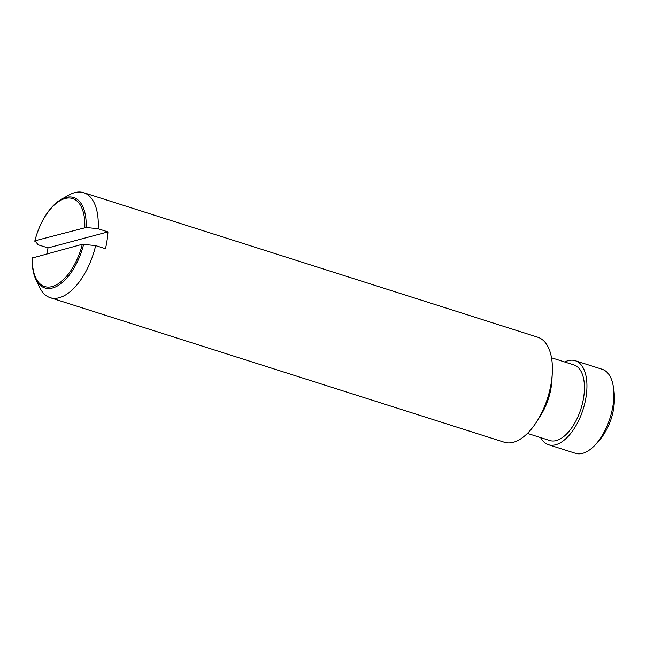 <?xml version="1.0" encoding="UTF-8"?>
<svg xmlns="http://www.w3.org/2000/svg" width="646" height="646" viewBox="0 0 646 646"><rect width="100%" height="100%" fill="white"/><g stroke="black" fill="none" stroke-linecap="round" stroke-linejoin="round"><path stroke-width="0.97" d="M95.681 245.601L82.317 244.277L32.3 258.02M46.819 253.773A55.112 27.802 107.7 0 1 48.022 247.919L107.939 231.89A55.112 27.802 107.7 0 1 107.091 240.199A55.112 27.802 107.7 0 1 105.459 248.71L95.665 245.593A55.112 27.802 107.7 0 1 50.235 297.709A55.112 27.802 107.7 0 1 39.632 287.349L35.7 279.032A47.449 23.942 107.7 0 1 32.3 258.012M48.022 247.919L38.235 244.802L34.892 240.805L86.16 227.465M34.787 241.192A47.449 23.942 107.7 0 1 61.007 199.525A47.449 23.942 107.7 0 1 86.136 227.465L98.16 228.781L107.939 231.89M84.796 227.457A46.157 23.288 -72.3 0 0 65.109 198.516A46.157 23.288 -72.3 0 0 34.892 240.805M32.413 257.625A46.157 23.288 -72.3 0 0 52.1 286.574A46.157 23.288 -72.3 0 0 82.317 244.277M564.677 361.978A44.09 22.247 107.7 0 1 575.255 360.718L602.201 369.294A44.09 22.247 107.7 0 1 612.804 383.91A44.09 22.247 107.7 0 1 613.111 404.816A44.09 22.247 107.7 0 1 592.56 447.517A44.09 22.247 107.7 0 1 575.457 453.314L548.511 444.739A44.09 22.247 107.7 0 1 540.605 437.592M575.255 360.718A44.09 22.247 107.7 0 1 586.156 396.232A44.09 22.247 107.7 0 1 548.511 444.739M61.007 199.525L69.025 195.011A55.112 27.802 107.7 0 1 83.665 192.686L537.787 337.228A55.112 27.802 107.7 0 1 552.282 373.218L551.886 380.494A39.681 20.018 107.7 0 1 551.264 386.55A39.681 20.018 107.7 0 1 540.872 415.087L536.987 421.257A55.112 27.802 107.7 0 1 504.356 442.252L50.235 297.709M551.498 357.779L573.914 364.917A39.681 20.018 107.7 0 1 583.734 396.886A39.681 20.018 107.7 0 1 549.843 440.54L527.427 433.401M552.282 373.218A55.112 27.802 107.7 0 1 551.426 381.625A55.112 27.802 107.7 0 1 536.987 421.257M83.665 192.686A55.112 27.802 107.7 0 1 98.152 228.773M83.649 244.285A47.449 23.942 107.7 0 1 60.215 284.159A47.449 23.942 107.7 0 1 35.7 279.032M592.56 447.517A66.134 66.134 0 0 0 612.804 383.91"/></g></svg>
